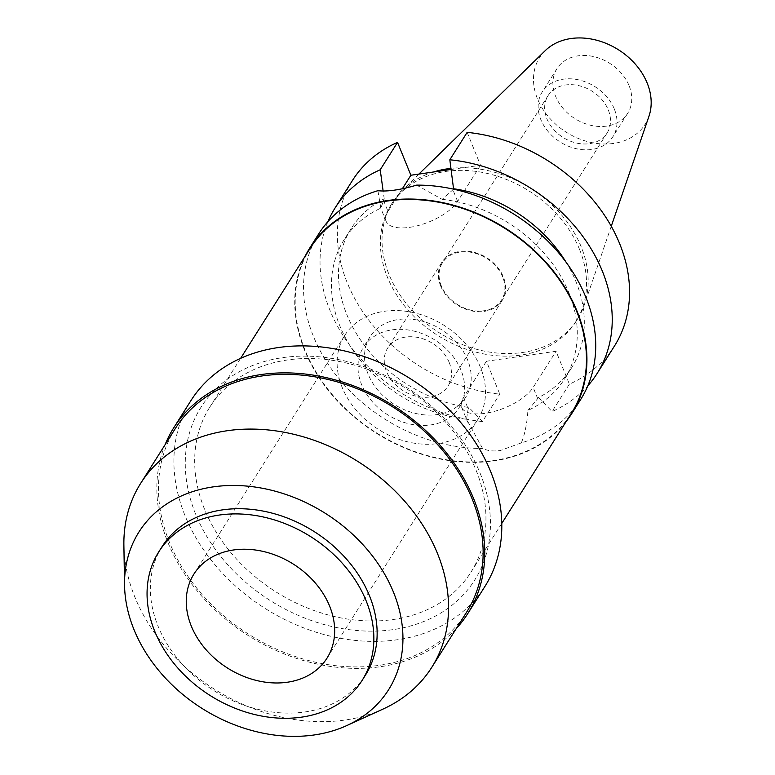 <?xml version="1.0" encoding="UTF-8"?>
<svg xmlns="http://www.w3.org/2000/svg" width="775" height="775" viewBox="0 0 775 775"><rect width="100%" height="100%" fill="white"/><g stroke="black" fill="none" stroke-linecap="round" stroke-linejoin="round"><path stroke-width="0.58" stroke-dasharray="3.88 2.91" d="M545.222 50.656A62.417 48.777 -147.7 0 0 537.472 98.851A62.417 48.777 -147.7 0 0 595.132 143.21A62.417 48.777 -147.7 0 0 648.975 116.221M629.087 85.696A41.821 32.676 32.3 0 1 627.682 113.315A41.821 32.676 32.3 0 1 590.589 125.259A41.821 32.676 32.3 0 1 555.578 96.245A41.821 32.676 32.3 0 1 556.983 68.636A41.821 32.676 32.3 0 1 594.076 56.691A41.821 32.676 32.3 0 1 629.087 85.696M433.467 172.002A109.333 85.453 -147.7 0 0 402.564 190.03A109.333 85.453 -147.7 0 0 392.673 202.246A109.333 85.453 -147.7 0 0 389.002 274.447A109.333 85.453 -147.7 0 0 480.539 350.29A109.333 85.453 -147.7 0 0 577.53 319.067A109.333 85.453 -147.7 0 0 584.311 304.885A109.333 85.453 -147.7 0 0 581.202 246.857A109.333 85.453 -147.7 0 0 451.011 168.378M579.555 249.453A109.333 85.453 32.3 0 1 575.883 321.664A109.333 85.453 32.3 0 1 478.902 352.887A109.333 85.453 32.3 0 1 387.364 277.043A109.333 85.453 32.3 0 1 391.036 204.833A109.333 85.453 32.3 0 1 488.017 173.61A109.333 85.453 32.3 0 1 579.555 249.453M467.151 132.37L480.5 165.249L451.157 169.463M352.46 180.459A154.971 121.113 -147.7 0 0 347.258 282.798A154.971 121.113 -147.7 0 0 499.768 394.126L486.419 361.247L556.033 351.259L569.383 384.129A154.971 121.113 -147.7 0 0 614.459 346.037M480.5 165.249L457.628 201.442A39.602 16.692 157.9 0 1 409.626 227.327A39.602 16.692 157.9 0 1 386.124 221.34A39.602 16.692 157.9 0 1 388.013 211.439L402.341 188.771M416.688 185.128L442.196 199.359L453.598 189.168M442.196 199.359A130.365 101.883 32.3 0 1 568.947 292.853A130.365 101.883 32.3 0 1 564.568 378.946A130.365 101.883 32.3 0 1 527.901 410.421C527.116 423.247 524.927 434.058 521.352 442.874A154.971 121.113 -147.7 0 0 580.62 399.571M566.196 262.386A130.365 101.883 -147.7 0 1 575.99 281.703A130.365 101.883 -147.7 0 1 571.611 367.796A130.365 101.883 -147.7 0 1 538.586 397.517L527.901 410.421M538.586 397.517L552.062 411.544A154.971 121.113 32.3 0 0 587.808 385.834M569.383 384.129L552.062 411.544M486.419 361.247L463.547 397.439A39.602 16.692 -22.1 0 0 461.658 407.34A39.602 16.692 -22.1 0 0 485.15 413.327A39.602 16.692 -22.1 0 0 533.161 387.452L556.033 351.259M521.352 442.874L500.253 450.527C493.268 451.486 487.368 450.788 482.563 448.444L466.521 419.236L468.158 408.793L468.972 407.505L482.447 421.532L499.768 394.126M466.521 419.236A130.365 101.883 32.3 0 1 339.779 325.742A130.365 101.883 32.3 0 1 344.158 239.649A130.365 101.883 32.3 0 1 380.816 208.165L384.216 198.787A130.365 101.883 -147.7 0 0 351.201 228.499A130.365 101.883 -147.7 0 0 346.822 314.592A130.365 101.883 -147.7 0 0 468.972 407.505M384.216 198.787L383.141 191.076M482.447 421.532A154.971 121.113 32.3 0 1 329.927 310.213A154.971 121.113 32.3 0 1 327.951 221.611M380.816 208.165L377.9 190.689M566.254 421.387A154.971 121.113 32.3 0 1 428.556 456.281A154.971 121.113 32.3 0 1 304.623 350.252A154.971 121.113 32.3 0 1 305.098 256.331M318.632 233.992A154.971 121.113 -147.7 0 0 313.42 336.331A154.971 121.113 -147.7 0 0 482.563 448.444M310.242 248.184A154.477 120.726 -147.7 0 0 305.059 350.193A154.477 120.726 -147.7 0 0 434.387 457.357A154.477 120.726 -147.7 0 0 571.408 413.23M204.542 509.233A154.477 120.726 32.3 0 1 209.734 407.224A154.477 120.726 32.3 0 1 346.754 363.097A154.477 120.726 32.3 0 1 476.082 470.26A154.477 120.726 32.3 0 1 470.9 572.279A154.477 120.726 32.3 0 1 333.87 616.396A154.477 120.726 32.3 0 1 204.542 509.233M480.113 473.225A161.849 126.49 32.3 0 1 393.07 629.629A161.849 126.49 32.3 0 1 195.6 514.058A161.849 126.49 32.3 0 1 282.633 357.653A161.849 126.49 32.3 0 1 480.113 473.225M190.844 400.733A173.91 135.916 -147.7 0 0 185.002 515.578A173.91 135.916 -147.7 0 0 330.605 636.217A173.91 135.916 -147.7 0 0 484.859 586.549M456.165 628.738A173.91 135.916 32.3 0 1 302.047 660.126A173.91 135.916 32.3 0 1 167.952 542.558A173.91 135.916 32.3 0 1 165.056 444.763M175.247 428.633A172.186 134.569 -147.7 0 0 169.463 542.345A172.186 134.569 -147.7 0 0 313.623 661.792A172.186 134.569 -147.7 0 0 466.356 612.608M382.966 709.106A172.186 134.569 32.3 0 1 134.869 597.089A172.186 134.569 32.3 0 1 123.884 545.358M162.062 546.656A120.28 94.008 -147.7 0 0 158.023 626.084A120.28 94.008 -147.7 0 0 258.724 709.532A120.28 94.008 -147.7 0 0 365.422 675.17M342.133 387.335A78.711 61.516 32.3 0 1 344.778 335.352A78.711 61.516 32.3 0 1 414.596 312.877A78.711 61.516 32.3 0 1 480.5 367.476A78.711 61.516 32.3 0 1 477.855 419.459A78.711 61.516 32.3 0 1 408.028 441.944A78.711 61.516 32.3 0 1 342.133 387.335M461.038 370.266A56.575 44.214 -147.7 0 0 413.676 331.022A56.575 44.214 -147.7 0 0 363.485 347.181A56.575 44.214 -147.7 0 0 361.586 384.545A56.575 44.214 -147.7 0 0 408.958 423.789A56.575 44.214 -147.7 0 0 459.139 407.631A56.575 44.214 -147.7 0 0 461.038 370.266M368.144 374.17A56.575 44.214 32.3 0 1 370.043 336.805A56.575 44.214 32.3 0 1 420.234 320.647A56.575 44.214 32.3 0 1 467.596 359.891A56.575 44.214 32.3 0 1 465.698 397.255A56.575 44.214 32.3 0 1 415.516 413.414A56.575 44.214 32.3 0 1 368.144 374.17M449.219 362.526A35.669 27.871 -147.7 0 0 419.362 337.784A35.669 27.871 -147.7 0 0 387.723 347.975A35.669 27.871 -147.7 0 0 386.522 371.525A35.669 27.871 -147.7 0 0 416.388 396.267A35.669 27.871 -147.7 0 0 448.018 386.086A35.669 27.871 -147.7 0 0 449.219 362.526M440.636 285.907A35.669 27.871 32.3 0 1 441.827 262.357A35.669 27.871 32.3 0 1 473.467 252.166A35.669 27.871 32.3 0 1 503.333 276.907A35.669 27.871 32.3 0 1 502.132 300.468A35.669 27.871 32.3 0 1 470.493 310.649A35.669 27.871 32.3 0 1 440.636 285.907M502.684 277.004A34.933 27.299 -147.7 0 0 473.438 252.776A34.933 27.299 -147.7 0 0 442.457 262.754A34.933 27.299 -147.7 0 0 441.285 285.82A34.933 27.299 -147.7 0 0 470.522 310.048A34.933 27.299 -147.7 0 0 501.512 300.07A34.933 27.299 -147.7 0 0 502.684 277.004M608.278 109.914A34.933 27.299 32.3 0 1 607.106 132.98A34.933 27.299 32.3 0 1 576.125 142.958A34.933 27.299 32.3 0 1 546.879 118.73A34.933 27.299 32.3 0 1 548.051 95.664A34.933 27.299 32.3 0 1 579.032 85.686A34.933 27.299 32.3 0 1 608.278 109.914M614.333 109.052A41.821 32.676 -147.7 0 0 579.322 80.038A41.821 32.676 -147.7 0 0 542.229 91.983A41.821 32.676 -147.7 0 0 540.824 119.602A41.821 32.676 -147.7 0 0 575.835 148.606A41.821 32.676 -147.7 0 0 612.928 136.662A41.821 32.676 -147.7 0 0 614.333 109.052M457.628 201.442L453.017 190.088M537.773 398.805L533.161 387.452M463.547 397.439L468.158 408.793M383.402 200.076L388.013 211.439M418.878 174.094L402.564 190.03M611.262 226.261L584.311 304.885M577.53 319.067L575.883 321.664M392.673 202.246L391.036 204.833M571.611 367.796L564.568 378.946M351.201 228.499L344.158 239.649M386.124 221.34L380.108 206.508M461.658 407.34L467.683 422.172M240.628 358.341L209.734 407.224M501.793 523.396L470.9 572.279M344.778 335.352L193.924 574.052M477.855 419.459L327.002 658.149M370.043 336.805L363.485 347.181M465.698 397.255L459.139 407.631M441.827 262.357L387.723 347.975M502.132 300.468L448.018 386.086M548.051 95.664L442.457 262.754M607.106 132.98L501.512 300.07M556.983 68.636L542.229 91.983M627.682 113.315L612.928 136.662"/><path stroke-width="1.16" d="M611.262 226.261L648.975 116.221A62.417 48.777 -147.7 0 0 647.193 83.099A62.417 48.777 -147.7 0 0 600.325 41.288A62.417 48.777 -147.7 0 0 545.222 50.656L418.878 174.094M451.011 168.378A109.333 85.453 -147.7 0 0 433.467 172.002M451.157 169.463L410.886 175.237L397.536 142.368A154.971 121.113 -147.7 0 0 352.46 180.459L335.139 207.874A154.971 121.113 32.3 0 1 380.215 169.773L383.141 191.076M449.829 159.786A154.971 121.113 32.3 0 1 602.34 271.114A154.971 121.113 32.3 0 1 597.137 373.453L614.459 346.037A154.971 121.113 -147.7 0 0 619.661 243.699A154.971 121.113 -147.7 0 0 467.151 132.37L449.829 159.786L453.598 189.168M402.341 188.771L410.886 175.237M566.196 262.386A130.365 101.883 -147.7 0 0 453.83 188.79M597.137 373.453A154.971 121.113 32.3 0 1 587.808 385.834M397.536 142.368L380.215 169.773M327.951 221.611A154.971 121.113 32.3 0 1 335.139 207.874M305.098 256.331A154.971 121.113 32.3 0 1 309.826 247.913L318.632 233.992A154.971 121.113 -147.7 0 1 377.9 190.689C387.219 191.793 400.152 189.943 416.688 185.128A154.971 121.113 -147.7 0 1 585.832 297.232A154.971 121.113 -147.7 0 1 580.62 399.571L571.824 413.492A154.971 121.113 32.3 0 1 566.254 421.387M309.826 247.913A154.971 121.113 32.3 0 1 447.291 203.651A154.971 121.113 32.3 0 1 577.036 311.153A154.971 121.113 32.3 0 1 571.824 413.492M501.793 523.396L571.408 413.23A154.477 120.726 -147.7 0 0 576.6 311.221A154.477 120.726 -147.7 0 0 447.272 204.057A154.477 120.726 -147.7 0 0 310.242 248.184L240.628 358.341M467.809 613.529L484.859 586.549A173.91 135.916 -147.7 0 0 490.701 471.704A173.91 135.916 -147.7 0 0 345.108 351.065A173.91 135.916 -147.7 0 0 190.844 400.733L173.794 427.713A173.91 135.916 32.3 0 1 328.058 378.045A173.91 135.916 32.3 0 1 473.651 498.683A173.91 135.916 32.3 0 1 467.809 613.529A173.91 135.916 32.3 0 1 456.165 628.738M165.056 444.763A173.91 135.916 32.3 0 1 173.794 427.713M431.762 667.352L466.356 612.608A172.186 134.569 -147.7 0 0 472.14 498.906A172.186 134.569 -147.7 0 0 327.98 379.459A172.186 134.569 -147.7 0 0 175.247 428.633L140.653 483.377A172.186 134.569 32.3 0 1 293.386 434.203A172.186 134.569 32.3 0 1 437.546 553.65A172.186 134.569 32.3 0 1 431.762 667.352A172.186 134.569 32.3 0 1 382.966 709.106L346.725 725.594A147.657 115.398 32.3 0 1 133.968 629.542A147.657 115.398 32.3 0 1 124.543 585.183A147.657 115.398 32.3 0 1 237.111 485.518A147.657 115.398 32.3 0 1 393.516 592.284A147.657 115.398 32.3 0 1 346.725 725.594M124.543 585.183L123.884 545.358A172.186 134.569 32.3 0 1 140.653 483.377M362.138 680.363L365.422 675.17A120.28 94.008 -147.7 0 0 369.462 595.743A120.28 94.008 -147.7 0 0 268.76 512.294A120.28 94.008 -147.7 0 0 162.062 546.656L158.778 551.839A120.28 94.008 32.3 0 1 265.476 517.487A120.28 94.008 32.3 0 1 366.178 600.925A120.28 94.008 32.3 0 1 362.138 680.363A120.28 94.008 32.3 0 1 255.44 714.715A120.28 94.008 32.3 0 1 154.738 631.276A120.28 94.008 32.3 0 1 158.778 551.839M329.646 606.176A78.711 61.516 -147.7 0 0 263.742 551.567A78.711 61.516 -147.7 0 0 193.924 574.052A78.711 61.516 -147.7 0 0 191.28 626.035A78.711 61.516 -147.7 0 0 257.174 680.634A78.711 61.516 -147.7 0 0 327.002 658.149A78.711 61.516 -147.7 0 0 329.646 606.176"/></g></svg>
